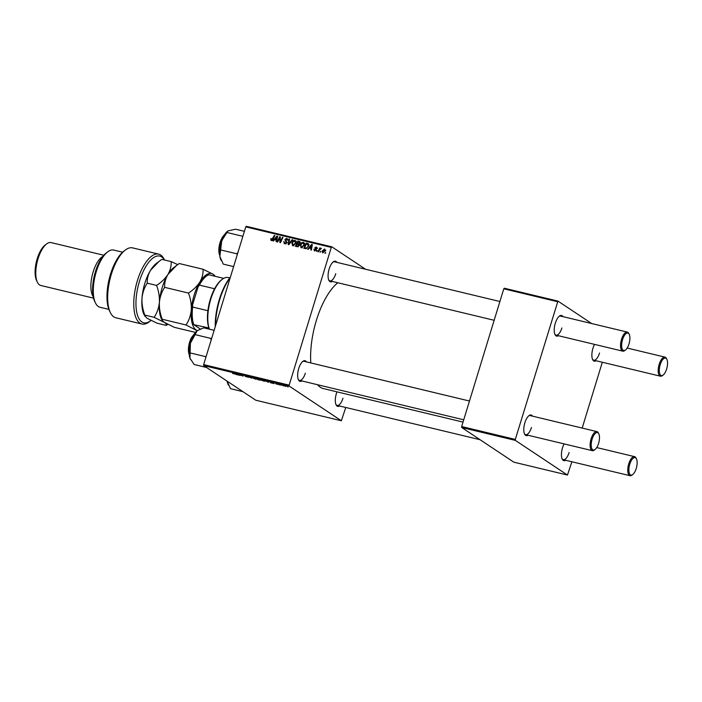 <?xml version="1.0" encoding="UTF-8"?>
<svg xmlns="http://www.w3.org/2000/svg" width="702" height="702" viewBox="0 0 702 702"><rect width="100%" height="100%" fill="white"/><g stroke="black" fill="none" stroke-linecap="round" stroke-linejoin="round"><path stroke-width="1.05" d="M301.878 380.949A10.618 4.344 -76.5 0 1 298.438 379.808A10.618 4.344 -76.5 0 1 298.736 368.506A10.618 4.344 -76.5 0 1 302.869 361.346A10.618 4.344 -76.5 0 1 306.449 361.89M298.245 379.352A9.802 4.001 103.5 0 0 299.526 380.387A9.802 4.001 103.5 0 0 305.335 373.192M332.3 281.441A10.618 4.344 -76.5 0 1 328.861 280.291A10.618 4.344 -76.5 0 1 329.159 268.989A10.618 4.344 -76.5 0 1 333.292 261.837A10.618 4.344 -76.5 0 1 336.881 262.381M328.668 279.835A9.802 4.001 103.5 0 0 329.958 280.87A9.802 4.001 103.5 0 0 335.758 273.683M339.531 405.984A10.618 4.344 -76.5 0 1 336.091 404.843A10.618 4.344 -76.5 0 1 336.39 393.541A10.618 4.344 -76.5 0 1 336.978 391.839M335.889 404.387A9.802 4.001 103.5 0 0 337.179 405.423A9.802 4.001 103.5 0 0 342.98 398.227M310.81 362.943A56.353 23.034 -76.5 0 1 316.383 320.358A56.353 23.034 -76.5 0 1 337.829 282.766M596.086 360.749A10.618 4.344 -76.5 0 1 592.646 359.608A10.618 4.344 -76.5 0 1 592.944 348.297A10.618 4.344 -76.5 0 1 594.541 344.384M592.444 359.143A9.802 4.001 103.5 0 0 593.734 360.187A9.802 4.001 103.5 0 0 599.534 352.992M558.432 335.714A10.618 4.344 -76.5 0 1 554.992 334.573A10.618 4.344 -76.5 0 1 555.291 323.262A10.618 4.344 -76.5 0 1 559.424 316.111A10.618 4.344 -76.5 0 1 563.004 316.655M554.791 334.108A9.802 4.001 103.5 0 0 556.081 335.152A9.802 4.001 103.5 0 0 561.881 327.957M528.009 435.231A10.618 4.344 -76.5 0 1 524.569 434.09A10.618 4.344 -76.5 0 1 524.868 422.779A10.618 4.344 -76.5 0 1 528.992 415.628A10.618 4.344 -76.5 0 1 532.581 416.172M524.368 433.625A9.802 4.001 103.5 0 0 525.658 434.67A9.802 4.001 103.5 0 0 531.458 427.474M565.654 460.266A10.618 4.344 -76.5 0 1 562.214 459.126A10.618 4.344 -76.5 0 1 562.513 447.815A10.618 4.344 -76.5 0 1 564.118 443.901M562.021 458.66A9.802 4.001 103.5 0 0 563.311 459.705A9.802 4.001 103.5 0 0 569.111 452.509M279.738 384.959L279.036 384.661L279.738 384.959M283.301 385.81L282.59 385.512L283.301 385.81M265.075 380.94L264.049 381.204L261.425 380.194L261.205 379.756L262.408 379.914L265.374 381.274M270.954 382.844L270.384 382.713L270.691 381.914L271.332 382.063L274.078 383.599L270.954 382.844M260.126 380.133L258.064 379.756L256.871 378.597L260.916 380.168M251.562 378.194L248.06 376.483L251.018 377.939L251.158 377.228L251.728 377.36L251.562 378.194M251.228 377.237L251.018 377.939L251.193 377.228M232.599 373.464L234.196 373.771L233.354 372.946L234.758 373.929L232.625 373.385M234.758 373.929L234.126 373.903M240.409 375.517L238.698 374.236L242.444 375.868L241.944 375.008L243.138 376.167L239.382 374.535L240.409 375.517M203.703 365.584L255.826 400.237L341.347 420.761L289.233 386.109L203.703 365.584L203.65 364.619L289.171 385.144L289.233 386.109M236.232 374.508L235.661 374.377L235.969 373.578L239.356 375.263L236.232 374.508M248.464 377.202L245.209 376.386L247.955 377.088L245.744 375.912L248.587 377.343M247.271 377.071L247.99 376.965M244.919 375.763L245.744 375.912M245.998 375.974L245.384 376.053M256.634 378.913L255.616 379.177L252.992 378.167L252.773 377.729L253.975 377.887L256.941 379.247M275.702 383.783L278.282 384.433L275.702 383.783M277.308 384.301L277.808 384.213M275.588 383.353L276.237 383.467M278.282 384.433L277.492 384.345M267.997 382.134L265.303 380.616L269.173 381.906L268.032 382.037M285.723 386.319L283.854 385.705L284.573 385.468L286.425 386.179L285.705 386.398L286.425 386.179M283.959 385.354L284.573 385.468M281.265 385.319L279.861 384.354L281.511 384.757L281.265 385.319M288.18 386.977L287.469 386.688L288.18 386.977M301.29 247.753L300.272 244.989L301.693 242.76L303.448 242.304L304.466 245.138L301.29 247.753L300.807 247.543M309.319 248.017L308.248 249.35L307.678 249.21L311.688 244.357L312.329 244.515L311.372 250.096L310.837 249.973L311.118 248.455L309.319 248.017M271.332 240.567L270.858 238.636L271.411 238.689L271.56 239.935L274.35 235.398L274.886 235.521L273.043 239.347L270.946 240.4M271.218 239.154L272.253 240.4M284.714 243.778L283.705 241.567L284.942 243.146L286.249 242.488L284.933 239.408L286.793 238.311L287.759 240.347L286.583 238.934L285.468 239.496L286.793 242.567L284.714 243.778L284.099 243.515M284.143 242.453L285.784 243.708M288.101 239.865L286.583 238.934M292.725 239.812L288.855 244.691L288.18 244.533L289.057 238.926L289.593 239.057L288.838 243.857L292.164 239.672L292.725 239.812M292.857 245.726L291.83 242.971L293.26 240.742L295.015 240.286L296.033 243.111L292.857 245.726L292.374 245.516M325.825 252.738L324.938 253.352L325.825 252.738M365.567 269.261L331.818 246.823L331.283 247.402L245.761 226.878L203.65 364.619M331.283 247.402L289.171 385.144M299.368 245.41L297.385 246.744L295.358 246.253L297.867 241.04L299.842 241.611L300.166 243.006L299.061 244.164L299.368 245.41M274.596 239.68L273.526 241.014L272.955 240.874L276.965 236.021L277.606 236.179L276.649 241.76L276.114 241.637L276.395 240.119L274.596 239.68M279.256 238.838L277.702 242.014L277.167 241.892L279.694 236.679L280.247 236.811L280.3 241.76L282.406 237.329L282.941 237.46L280.431 242.673L279.87 242.532L279.817 237.601L279.256 238.838M314.715 250.974L313.882 249.263L314.891 250.491L315.768 250.052L314.821 247.824L316.269 246.972L317.102 248.455L316.093 247.455L315.33 248.192L316.304 250.131L314.233 250.772M316.558 248.394L316.093 247.455M308.266 243.638L308.652 246.007L306.142 248.701L303.79 248.28L306.3 243.067L308.231 243.62M322.946 252.948L322.174 251.079L324.605 248.973L325.333 250.912L322.56 252.79M320.954 251.562L320.068 252.185L320.954 251.562M319.305 250.316L318.559 251.825L318.024 251.693L319.849 247.903L320.384 248.034L320.007 248.815L321.446 248.368L319.305 250.316M317.392 250.711L316.505 251.334L317.392 250.711M245.761 226.878L246.297 226.298L331.818 246.823M345.761 407.485L341.347 420.761M461.723 427.518L513.838 462.17L567.47 475.043L515.356 440.391L461.723 427.518L461.67 426.544L515.303 439.417L515.356 440.391M557.414 301.676L503.782 288.803L504.308 288.224L557.941 301.097L515.303 439.417M503.782 288.803L461.67 426.544M591.698 323.543L557.941 301.097M602.316 362.241L582.186 428.08M571.884 461.758L567.47 475.043M595.077 449.508A8.986 3.668 103.5 0 0 598.569 443.453A8.986 3.668 103.5 0 0 598.824 433.889A8.986 3.668 103.5 0 0 592.128 439.171A8.986 3.668 103.5 0 0 591.558 447.885A8.986 3.668 103.5 0 0 595.077 449.508L594.322 450.079A9.802 4.001 -76.5 0 1 592.339 450.666A9.802 4.001 -76.5 0 1 591.11 438.803A9.802 4.001 -76.5 0 1 596.911 431.607L530.229 415.61A9.802 4.001 103.5 0 0 528.615 415.944M625.5 349.991A8.986 3.668 103.5 0 0 628.992 343.936A8.986 3.668 103.5 0 0 629.246 334.371A8.986 3.668 103.5 0 0 622.551 339.654A8.986 3.668 103.5 0 0 621.981 348.368A8.986 3.668 103.5 0 0 625.5 349.991L624.745 350.561A9.802 4.001 -76.5 0 1 622.762 351.158A9.802 4.001 -76.5 0 1 621.533 339.285A9.802 4.001 -76.5 0 1 627.334 332.099L560.661 316.093A9.802 4.001 103.5 0 0 559.038 316.435M463.03 422.095L323.429 388.592A56.353 23.034 -76.5 0 1 317.523 384.714M499.894 301.509L334.529 261.811A9.802 4.001 103.5 0 0 332.906 262.153M469.471 401.026L304.106 361.328A9.802 4.001 103.5 0 0 302.483 361.67M325.746 252.913L325.289 252.606M298.964 241.979L297.867 241.04M299.043 241.821L300.202 242.102M299.306 245.568L297.034 244.015L296.183 245.77L298.087 246.727M300.096 243.208L298.113 241.778L297.323 243.401L299.263 244.366M299.587 243.91L299.017 241.997M297.323 243.401L299.113 243.594M298.429 246.586L297.701 246.104L298.841 245.261L298.148 244.278M296.183 245.77L297.701 246.104M293.076 245.77L292.866 245.033M292.313 243.287L291.83 242.971M293.796 241.093L293.26 240.742M294.436 241.514L296.191 241.058M293.55 241.251L292.357 243.12L293.094 245.103L295.524 242.927L294.805 240.909L293.55 241.251M296.305 241.83L294.805 240.909M295.99 243.243L295.524 242.927M293.919 245.656L292.769 244.963L293.936 245.744M289.566 239.259L289.057 238.926M289.285 244.156L288.838 243.857M292.602 239.97L292.164 239.672M284.845 243.805L284.731 243.111M284.178 241.874L283.705 241.567M285.319 243.234L286.118 243.927M286.706 242.795L286.249 242.488M286.846 242.374L286.258 241.979M287.434 242.76L285.17 240.733M286.337 241.514L286.1 240.181M285.433 239.733L284.933 239.408M287.004 239.136L287.75 239.049M271.174 239.461L270.665 239.119M271.305 238.934L270.858 238.636M274.798 235.697L274.35 235.398M271.753 240.593L271.779 240.128M277.562 236.425L276.965 236.021M276.878 240.435L276.395 240.119M277.474 236.969L277.036 236.679L275.079 239.119L276.939 240.066M276.992 239.777L276.518 239.47L277.036 236.679M275.079 239.119L276.518 239.47M280.256 237.057L279.694 236.679M281.388 240.689L280.923 240.382M282.862 237.627L282.406 237.329M280.335 239.549L279.773 239.171M280.282 237.908L279.817 237.601M314.356 249.666L313.864 249.342M314.364 249.587L313.882 249.263M316.216 250.351L315.768 250.052M316.33 250.061L315.76 249.684M316.541 249.965L315.988 248.605M315.33 248.157L314.821 247.824M316.69 247.797L317.128 247.709M312.293 244.761L311.688 244.357M311.6 248.771L311.118 248.455M312.197 245.305L311.758 245.007L309.801 247.455L311.662 248.403M311.714 248.113L311.24 247.797L311.758 245.007M309.801 247.455L311.24 247.797M307.397 244.006L306.3 243.067M307.476 243.848L308.678 244.129M308.836 244.831L306.546 243.805L304.615 247.797L306.256 248.683M308.608 246.165L307.309 243.989M306.362 248.666L305.291 247.955C306.739 248.157 307.687 247.455 308.143 245.849M304.615 247.797L305.291 247.955M301.509 247.788L301.298 247.06M300.746 245.305L300.272 244.989M302.229 243.12L301.693 242.76M302.869 243.541L304.624 243.085M301.983 243.278L300.789 245.147L301.527 247.13L303.957 244.954L303.238 242.936L301.983 243.278M304.738 243.857L303.238 242.936M304.422 245.261L303.957 244.954M302.351 247.674L301.202 246.99L302.369 247.771M322.648 251.395L322.174 251.079M324.429 249.456L322.718 251.149L323.095 252.457L324.807 250.781L324.429 249.456L325.789 250.316M325.272 251.097L324.807 250.781M320.867 251.737L320.41 251.439M320.305 248.201L319.849 247.903M317.313 250.886L316.856 250.579M236.442 373.797L236.293 374.289M236.434 373.964L237.785 374.543L236.469 373.701M253.396 377.773L255.414 379.027L256.09 378.773L253.527 378.299M256.133 378.632L255.414 379.027M257.546 378.861L259.547 379.571L257.573 378.764M258.055 379.352L260.389 380.036L258.082 379.255M260.416 379.922L259.959 380.098M271.165 382.134L271.016 382.625M271.174 382.265L272.508 382.88L271.191 382.028M265.979 380.879L267.567 381.932C268.919 382.23 269.27 382.178 268.638 381.774L266.005 380.791M261.837 379.791L263.847 381.054L264.522 380.8L261.96 380.326M264.566 380.659L263.847 381.054M284.758 385.521L285.898 386.056L284.354 385.81M666.646 368.971A8.986 3.668 103.5 0 0 666.9 359.406A8.986 3.668 103.5 0 0 660.205 364.689A8.986 3.668 103.5 0 0 659.634 373.403A8.986 3.668 103.5 0 0 663.153 375.026A8.986 3.668 103.5 0 0 666.646 368.971M663.153 375.026L662.398 375.596A9.802 4.001 -76.5 0 1 660.415 376.193A9.802 4.001 -76.5 0 1 659.187 364.32A9.802 4.001 -76.5 0 1 664.987 357.134A9.802 4.001 -76.5 0 1 666.488 358.555L666.9 359.406M627.334 332.099A9.802 4.001 -76.5 0 1 628.843 333.52L629.246 334.371M629.782 464.206A8.986 3.668 103.5 0 0 629.211 472.92A8.986 3.668 103.5 0 0 632.721 474.543A8.986 3.668 103.5 0 0 636.223 468.488A8.986 3.668 103.5 0 0 636.477 458.924A8.986 3.668 103.5 0 0 629.782 464.206M632.721 474.543L631.976 475.114A9.802 4.001 -76.5 0 1 629.992 475.702A9.802 4.001 -76.5 0 1 628.764 463.838A9.802 4.001 -76.5 0 1 634.564 456.642A9.802 4.001 -76.5 0 1 636.065 458.073L636.477 458.924M596.911 431.607A9.802 4.001 -76.5 0 1 598.411 433.037L598.824 433.889M227.825 231.002A16.436 6.722 -76.5 0 0 227.659 231.125A16.436 6.722 -76.5 0 0 221.744 240.707A16.436 6.722 103.5 0 0 219.814 248.999A16.436 6.722 103.5 0 0 219.849 256.511L221.744 240.707L227.922 230.923L235.539 229.203L244.401 231.327M242.848 236.311L227.071 232.52M237.969 252.378L236.714 253.773L220.937 249.982M236.714 253.773L237.276 254.633M233.617 266.602L223.271 264.119L219.849 256.511A16.436 6.722 103.5 0 0 220.797 259.705L221.191 260.539M242.91 391.655L230.502 388.671L227.106 381.221M227.088 381.133A16.436 6.722 103.5 0 0 228.018 384.257L228.422 385.082M211.741 338.145L210.846 338.408L211.109 340.216M206.572 367.497L194.173 364.513L189.952 358.195L190.4 343.243L197.227 330.642A16.436 6.722 103.5 0 0 197.174 330.686L203.791 327.843L214.136 330.317M210.846 338.408L195.059 334.617M206.028 356.748L190.251 352.957M197.174 330.686A16.436 6.722 103.5 0 0 190.4 343.243A16.436 6.722 103.5 0 0 189.952 358.195A16.436 6.722 -76.5 0 0 190.374 359.222L190.417 359.327M215.233 326.746A40.014 16.357 -76.5 0 1 219.314 299.552A40.014 16.357 -76.5 0 1 230.431 277.027M230.247 277.623A40.839 16.69 103.5 0 0 219.752 299.535A40.839 16.69 103.5 0 0 215.567 325.64M209.371 329.177A28.58 11.68 -76.5 0 1 208.898 327.966A28.58 11.68 -76.5 0 1 207.897 310.705A28.58 11.68 -76.5 0 1 214.601 288.759A28.58 11.68 -76.5 0 1 221.49 279.887L222.244 279.317A29.405 12.013 103.5 0 0 209.924 302.237A29.405 12.013 103.5 0 0 209.442 329.194M229.738 277.913L228.203 277.544A29.405 12.013 103.5 0 0 222.244 279.317M208.898 327.966L193.734 324.657A27.764 11.346 -76.5 0 1 192.585 304.791L198.025 287.013A27.764 11.346 -76.5 0 1 205.528 276.807L206.274 276.237A28.58 11.68 103.5 0 0 199.386 285.109L198.025 287.013M200.272 329.001L193.734 324.657M192.585 304.791L192.673 307.046A28.58 11.68 103.5 0 0 193.673 324.306M207.897 310.705L192.673 307.046M214.601 288.759L199.386 285.109M223.701 278.361L208.819 274.78A28.58 11.68 103.5 0 0 206.274 276.237M164.452 259.986A34.301 14.022 103.5 0 0 139.47 281.256A34.301 14.022 103.5 0 0 137.276 314.514A34.301 14.022 103.5 0 0 150.711 320.717A34.301 14.022 103.5 0 0 151.035 320.472M150.711 320.717L149.21 321.867A35.934 14.689 -76.5 0 1 141.927 324.026A35.934 14.689 -76.5 0 1 137.434 280.519A35.934 14.689 -76.5 0 1 158.705 254.142A35.934 14.689 -76.5 0 1 164.207 259.38L164.514 260.003M95.463 302.957L94.638 301.255A27.764 11.346 -76.5 0 1 95.428 271.683A27.764 11.346 -76.5 0 1 106.23 252.974L107.731 251.834A29.405 12.013 103.5 0 0 96.288 271.639A29.405 12.013 103.5 0 0 95.463 302.957A29.405 12.013 103.5 0 0 99.965 307.239L108.889 309.38M122.613 252.202L113.689 250.061A29.405 12.013 103.5 0 0 107.731 251.834M93.199 296.683A22.052 9.012 -76.5 0 1 93.129 271.999A22.052 9.012 -76.5 0 1 102.869 256.388M37.417 282.265L36.601 280.563A20.419 8.345 -76.5 0 1 37.18 258.819A20.419 8.345 -76.5 0 1 45.121 245.059L46.622 243.919A22.052 9.012 103.5 0 0 38.04 258.775A22.052 9.012 103.5 0 0 37.417 282.265A22.052 9.012 103.5 0 0 40.804 285.477L93.524 298.131M103.817 255.247L51.097 242.594A22.052 9.012 103.5 0 0 46.622 243.919M158.705 254.142L132.608 247.885A35.934 14.689 103.5 0 0 125.325 250.044A35.934 14.689 103.5 0 0 109.942 279.396A35.934 14.689 103.5 0 0 110.328 312.53A35.934 14.689 103.5 0 0 115.839 317.769L141.927 324.026M110.328 312.53L109.512 310.828A34.301 14.022 -76.5 0 1 109.143 279.203A34.301 14.022 -76.5 0 1 123.824 251.184L125.325 250.044M195.446 332.406L174.386 327.351L164.268 322.341L162.18 320.375L162.215 319.261C160.065 313.645 159.126 308.002 159.398 302.334C159.986 296.735 161.741 291.742 164.645 287.355C164.4 283.046 165.488 278.747 167.91 274.482L176.448 265.558L179.247 263.54L203.071 269.261C203.317 273.569 202.229 277.86 199.807 282.134C197.086 286.276 193.304 289.926 188.461 293.067C190.611 298.683 191.558 304.326 191.286 309.994C190.698 315.593 188.943 320.586 186.03 324.973L197.139 330.712M164.645 287.355L188.461 293.067M215.33 276.342L213.189 274.271L203.071 269.261M162.215 319.261L186.03 324.973M162.18 320.375L161.416 318.787A29.405 12.013 -76.5 0 1 159.398 302.334A29.405 12.013 -76.5 0 1 167.91 274.482A29.405 12.013 -76.5 0 1 173.684 267.664L176.202 265.742M197.315 330.572A29.405 12.013 -76.5 0 1 196.156 329.993A29.405 12.013 -76.5 0 1 191.286 309.994A29.405 12.013 -76.5 0 1 199.807 282.134A29.405 12.013 -76.5 0 1 213.189 274.271A29.405 12.013 103.5 0 1 215.172 276.307M177.729 264.61L171.174 261.609C171.428 265.918 170.34 270.209 167.91 274.482C165.198 278.624 161.416 282.274 156.572 285.416C158.722 291.032 159.661 296.674 159.398 302.334C158.801 307.941 157.055 312.934 154.142 317.322L164.268 322.341C166.251 323.719 166.936 324.745 166.313 325.412L167.839 324.35M166.313 325.412L156.994 323.174L146.867 318.164L144.015 314.61A29.405 12.013 -76.5 0 1 141.997 298.166A29.405 12.013 -76.5 0 1 150.518 270.305A29.405 12.013 -76.5 0 1 156.292 263.487L158.81 261.565M144.787 316.198L144.823 315.084C142.673 309.468 141.734 303.826 141.997 298.166C142.594 292.558 144.34 287.566 147.253 283.178C147.008 278.87 148.096 274.579 150.518 270.305L159.047 261.381L161.855 259.371L171.174 261.609M147.253 283.178L156.572 285.416M144.823 315.084L154.142 317.322M300.175 242.023L299.166 241.356M299.192 244.278L298.183 243.612M298.201 246.692L297.174 246.007M290.066 243.164L289.601 242.857M286.855 242.058L285.679 241.277M273.017 239.382L272.569 239.084M277.229 238.373L276.755 238.057M316.356 249.842L315.373 249.184M311.951 246.709L311.477 246.393M308.652 244.094L307.564 243.366M224.482 234.854A12.25 5.011 103.5 0 0 219.217 247.674A12.25 5.011 103.5 0 0 219.656 254.94M219.006 247.481A11.758 4.809 -76.5 0 1 224.543 234.749M219.673 255.072A11.758 4.809 -76.5 0 1 218.989 247.587M194.05 334.371A12.25 5.011 103.5 0 0 191.734 337.583A12.25 5.011 103.5 0 0 189.233 354.457M189.242 354.589A11.758 4.809 -76.5 0 1 191.4 337.776M299.473 242.164L300.649 242.945M298.648 244.471L299.815 245.252M284.512 242.971L285.679 243.743M271.384 239.865L272.551 240.637M316.339 247.552L317.506 248.332M307.906 244.208L309.082 244.989M627.176 348.052L664.987 357.134M593.734 360.187L660.415 376.193M622.762 351.158L556.081 335.152M494.155 320.287L329.958 280.87M629.992 475.702L563.311 459.705M480.089 439.724L337.179 405.423M634.564 456.642L596.744 447.569M299.526 380.387L463.732 419.805M525.658 434.67L592.339 450.666M224.772 234.389L218.954 247.525L219.708 255.493M189.286 355.01L188.54 346.955L191.4 337.653L194.349 333.906"/></g></svg>
